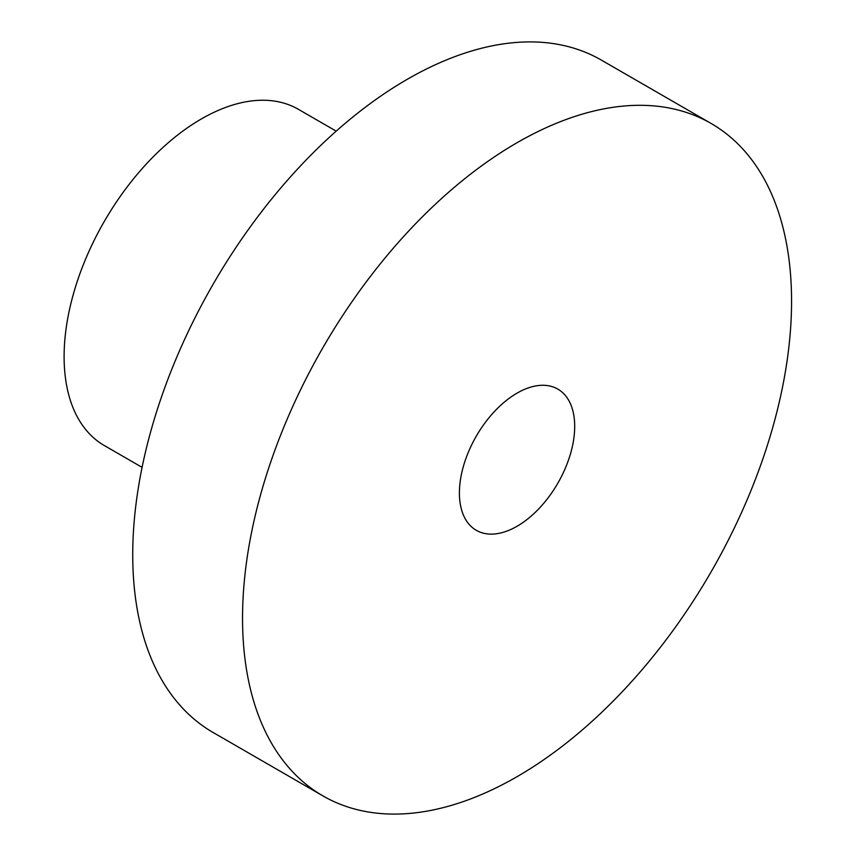 <?xml version="1.0" encoding="UTF-8"?>
<svg xmlns="http://www.w3.org/2000/svg" width="856" height="856" viewBox="0 0 856 856"><rect width="100%" height="100%" fill="white"/><g stroke="black" fill="none" stroke-linecap="round" stroke-linejoin="round"><path stroke-width="1.28" d="M517.056 526.269A81.523 47.069 120 0 0 570.31 454.418A81.523 47.069 120 0 0 557.812 389.095A81.523 47.069 120 0 0 517.056 393.129A81.523 47.069 120 0 0 463.792 464.969A81.523 47.069 120 0 0 476.289 530.303A81.523 47.069 120 0 0 517.056 526.269M336.194 131.139L298.412 109.333A194.109 112.072 120 0 0 201.363 118.941A194.109 112.072 120 0 0 74.558 290.002A194.109 112.072 120 0 0 104.304 445.537L142.085 467.355M711.154 123.489L601.351 60.091A388.217 224.144 120 0 0 407.242 79.319A388.217 224.144 120 0 0 153.631 421.42A388.217 224.144 120 0 0 213.144 732.511L322.947 795.909A388.217 224.144 120 0 0 517.056 776.681A388.217 224.144 120 0 0 770.668 434.581A388.217 224.144 120 0 0 711.154 123.489A388.217 224.144 120 0 0 517.056 142.717A388.217 224.144 120 0 0 263.434 484.817A388.217 224.144 120 0 0 322.947 795.909"/></g></svg>
